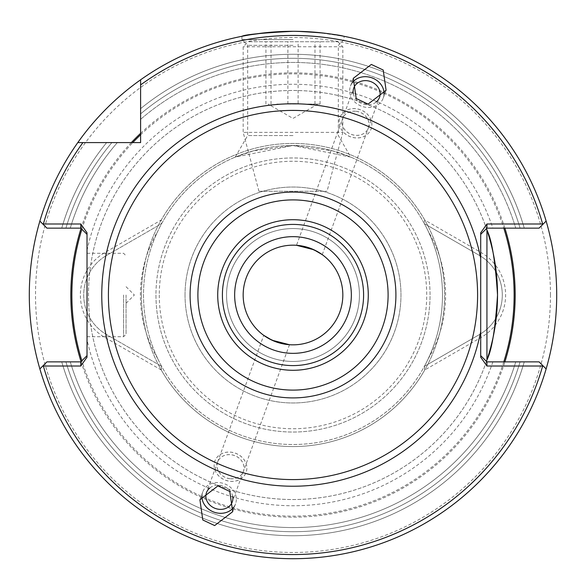 <?xml version="1.0" encoding="UTF-8"?>
<svg xmlns="http://www.w3.org/2000/svg" width="586" height="586" viewBox="0 0 586 586"><rect width="100%" height="100%" fill="white"/><g stroke="black" fill="none" stroke-linecap="round" stroke-linejoin="round"><path stroke-width="0.44" stroke-dasharray="2.93 2.2" d="M276.914 104.052L320.073 104.052L276.914 104.052M248.86 41.76L337.851 41.76L248.86 41.76M342.041 46.748L243.168 46.748L342.041 46.748M243.959 132.37L342.832 132.37L243.959 132.37M259.488 191.263L327.054 191.263L259.488 191.263M298.106 41.76L265.927 41.76L298.106 41.76L298.106 104.052M271.032 104.052L271.032 41.76M265.927 104.052L265.927 41.76M287.894 104.052L287.894 41.76M314.968 104.052L314.968 41.76M320.073 104.052L320.073 41.76M157.802 358.822A125.609 125.609 0 0 1 157.802 231.184C148.309 251.497 143.541 272.776 143.504 295A149.496 149.496 0 0 0 293 444.503A149.496 149.496 0 0 0 442.496 295A149.496 149.496 0 0 0 293 145.504A149.496 149.496 0 0 0 143.504 295C143.577 317.407 148.346 338.686 157.802 358.822A149.496 149.496 0 0 0 161.633 366.375L106.542 334.562A45.679 45.679 0 0 1 106.542 255.445L161.633 223.632A149.496 149.496 0 0 1 424.367 223.632L424.718 220.006L481.121 252.566A49.004 49.004 0 0 1 481.121 337.441L424.718 370L424.367 366.375A149.496 149.496 0 0 0 428.198 358.822C437.654 338.686 442.423 317.407 442.496 295C442.459 272.776 437.691 251.497 428.198 231.184A149.496 149.496 0 0 0 424.367 223.632L479.458 255.445A45.679 45.679 0 0 1 479.458 334.562L424.623 366.221M428.198 358.822A125.609 125.609 0 0 0 428.198 231.184M424.623 223.786L479.458 255.445A45.679 45.679 0 0 1 479.458 334.562L424.367 366.375A149.496 149.496 0 0 1 161.633 366.375L161.282 370A151.576 151.576 0 0 0 424.718 370M480.703 357.204L480.703 355.636L486.937 361.862L539.069 361.862L542.768 365.569A259.547 259.547 0 0 1 43.232 365.569L39.87 368.924A263.7 263.7 0 0 0 546.13 368.924A263.7 263.7 0 0 1 39.87 368.924A263.7 263.7 0 0 0 546.13 368.924A263.7 263.7 0 0 1 39.87 368.924L46.931 361.862L80.795 361.862L87.021 355.636L87.021 234.371L80.795 228.144L46.931 228.144L65.932 228.144L46.931 228.144L43.232 224.438A259.547 259.547 0 0 1 82.912 142.596L140.596 142.596L140.596 84.911A259.547 259.547 0 0 1 542.768 224.438L539.069 228.144L486.937 228.144L480.703 234.371L480.703 232.803M486.453 361.372A204.521 204.521 0 0 1 88.479 295A204.521 204.521 0 0 1 486.453 228.635A204.521 204.521 0 0 0 88.479 295A204.521 204.521 0 0 0 486.937 359.958A204.521 204.521 0 0 1 88.479 295A204.521 204.521 0 0 1 486.453 228.628M480.703 355.636L480.703 234.371M355.497 111.252A13.705 11.867 20 0 0 342.62 118.614A13.705 11.867 20 0 0 355.497 135.344A13.705 11.867 20 0 0 368.374 127.99A13.705 11.867 20 0 0 355.497 111.252M306.112 246.926L296.509 245.292L342.62 118.614M355.512 108.659A16.613 14.386 20 0 0 339.902 117.581A16.613 14.386 20 0 0 355.512 137.864A16.613 14.386 20 0 0 371.121 128.942A16.613 14.386 20 0 0 355.512 108.659M355.497 108.703A16.613 14.386 20 0 0 339.887 117.618A16.613 14.386 20 0 0 355.497 137.9A16.613 14.386 20 0 0 371.106 128.986A16.613 14.386 20 0 0 355.497 108.703M353.314 93.635A13.705 11.867 20 0 0 366.624 104.769A13.705 11.867 20 0 0 376.234 101.979M355.512 111.215A13.705 11.867 20 0 0 342.634 118.577A13.705 11.867 20 0 0 355.512 135.307A13.705 11.867 20 0 0 368.389 127.946A13.705 11.867 20 0 0 355.512 111.215M352.149 82.941A17.441 15.104 20 0 0 350.465 86.12A17.441 15.104 20 0 0 366.858 107.414A17.441 15.104 20 0 0 383.244 98.045A17.441 15.104 20 0 0 384.006 94.536M230.503 478.747A13.705 11.867 -160 0 0 243.38 471.393A13.705 11.867 -160 0 0 230.503 454.663A13.705 11.867 -160 0 0 217.626 462.017A13.705 11.867 -160 0 0 230.503 478.747M279.888 343.081L289.403 344.707M230.488 481.348A16.613 14.386 -160 0 0 246.098 472.426A16.613 14.386 -160 0 0 230.488 452.143A16.613 14.386 -160 0 0 214.879 461.065A16.613 14.386 -160 0 0 230.488 481.348M230.503 481.304A16.613 14.386 -160 0 0 246.113 472.389A16.613 14.386 -160 0 0 230.503 452.106A16.613 14.386 -160 0 0 214.894 461.021A16.613 14.386 -160 0 0 230.503 481.304M232.686 496.371A13.705 11.867 -160 0 0 219.376 485.237A13.705 11.867 -160 0 0 209.766 488.028M230.488 478.791A13.705 11.867 -160 0 0 243.366 471.43A13.705 11.867 -160 0 0 230.488 454.699A13.705 11.867 -160 0 0 217.611 462.054A13.705 11.867 -160 0 0 230.488 478.791M233.851 507.066A17.441 15.104 -160 0 0 235.535 503.887A17.441 15.104 -160 0 0 219.142 482.593A17.441 15.104 -160 0 0 202.756 491.962A17.441 15.104 -160 0 0 201.994 495.47M81.044 361.613A222.175 222.175 0 0 0 504.876 361.862M126.056 295L126.056 334.225L126.056 295M556.7 295A263.7 263.7 0 0 1 293 558.7A263.7 263.7 0 0 1 29.3 295A263.7 263.7 0 0 1 293 31.3A263.7 263.7 0 0 1 556.7 295M245.82 35.556L250.808 34.699M264.887 32.809L273.413 32.032M282.555 31.512L293 31.3L313.092 32.069M293 39.606L241.923 39.606L293 39.606M293 45.349L247.666 45.349L293 45.349M293 135.556L247.666 135.556L293 135.556M550.474 295A257.474 257.474 0 0 0 293 37.533A257.474 257.474 0 0 0 35.526 295A257.474 257.474 0 0 0 293 552.473A257.474 257.474 0 0 0 550.474 295M293 145.504L253.474 150.822L235.213 157.121L293 145.504L350.787 157.121L332.467 150.807L293 145.504M161.282 370L104.879 337.441A49.004 49.004 0 0 1 104.879 252.566L161.282 220.006L161.377 223.786M141.424 295A151.576 151.576 0 0 0 293 446.576A151.576 151.576 0 0 0 444.576 295A151.576 151.576 0 0 0 293 143.431A151.576 151.576 0 0 0 141.424 295A151.576 151.576 0 0 0 293 446.576A151.576 151.576 0 0 0 444.576 295A151.576 151.576 0 0 0 293 143.431A151.576 151.576 0 0 0 141.424 295M161.377 366.221L106.542 334.562A45.679 45.679 0 0 1 106.542 255.445L161.633 223.632A149.496 149.496 0 0 0 157.802 231.184M155.957 295A137.043 137.043 0 0 0 293 432.043A137.043 137.043 0 0 0 430.043 295A137.043 137.043 0 0 0 293 157.964A137.043 137.043 0 0 0 155.957 295A137.043 137.043 0 0 0 293 432.043A137.043 137.043 0 0 0 430.043 295A137.043 137.043 0 0 0 293 157.964A137.043 137.043 0 0 0 155.957 295A137.043 137.043 0 0 0 293 432.043A137.043 137.043 0 0 0 430.043 295M185.03 295A107.971 107.971 0 0 0 293 402.978A107.971 107.971 0 0 0 400.971 295A107.971 107.971 0 0 0 293 187.029A107.971 107.971 0 0 0 185.03 295A107.971 107.971 0 0 0 293 402.978A107.971 107.971 0 0 0 400.971 295A107.971 107.971 0 0 0 293 187.029A107.971 107.971 0 0 0 185.03 295M243.168 295A49.832 49.832 0 0 0 293 344.839A49.832 49.832 0 0 0 342.832 295A49.832 49.832 0 0 0 293 245.168A49.832 49.832 0 0 0 243.168 295M477.59 295A184.59 184.59 0 0 0 293 110.41A184.59 184.59 0 0 0 108.41 295A184.59 184.59 0 0 0 293 479.59A184.59 184.59 0 0 0 477.59 295A184.59 184.59 0 0 1 293 479.59A184.59 184.59 0 0 1 108.41 295M234.656 295A58.344 58.344 0 0 1 293 236.656A58.344 58.344 0 0 1 351.344 295A58.344 58.344 0 0 1 293 353.351A58.344 58.344 0 0 1 234.656 295A58.344 58.344 0 0 1 293 236.656A58.344 58.344 0 0 1 351.344 295A58.344 58.344 0 0 1 293 353.351A58.344 58.344 0 0 1 234.656 295A58.344 58.344 0 0 1 293 236.656A58.344 58.344 0 0 1 351.344 295A58.344 58.344 0 0 1 293 353.351A58.344 58.344 0 0 1 234.656 295M226.555 295A66.445 66.445 0 0 1 293 228.562A66.445 66.445 0 0 1 359.445 295A66.445 66.445 0 0 1 293 361.445A66.445 66.445 0 0 1 226.555 295A66.445 66.445 0 0 1 293 228.562A66.445 66.445 0 0 1 359.445 295A66.445 66.445 0 0 1 293 361.445A66.445 66.445 0 0 1 226.555 295M322.183 254.61L320.593 253.504M318.469 252.17L317.59 251.658M310.104 248.2L308.932 247.783M217.626 462.017L263.737 335.339L265.407 336.503M267.531 337.836L268.41 338.349M275.896 341.806L277.068 342.224M140.596 79.806A263.7 263.7 0 0 1 546.13 221.083L539.069 228.144L546.13 221.083A263.7 263.7 0 0 0 140.596 79.806A263.7 263.7 0 0 1 546.13 221.083A263.7 263.7 0 0 0 140.596 79.806L140.596 108.666A240.729 240.729 0 0 1 524.258 228.144L539.069 228.144L524.258 228.144A240.729 240.729 0 0 0 140.596 108.666L140.596 84.911M546.13 221.083L542.768 224.438M77.799 142.596A263.7 263.7 0 0 0 39.87 221.083A263.7 263.7 0 0 1 77.799 142.596A263.7 263.7 0 0 0 39.87 221.083L46.931 228.144L39.87 221.083A263.7 263.7 0 0 1 77.799 142.596L82.912 142.596M70.261 228.144L65.932 228.144L70.261 228.144A232.554 232.554 0 0 1 117.346 142.596L111.882 142.596L117.346 142.596A232.554 232.554 0 0 0 70.261 228.144A232.554 232.554 0 0 1 117.346 142.596A232.554 232.554 0 0 0 70.261 228.144M61.742 228.144A240.729 240.729 0 0 1 106.659 142.596A240.729 240.729 0 0 0 61.742 228.144M43.232 224.438L39.87 221.083M65.932 361.862L70.261 361.862L65.932 361.862A236.707 236.707 0 0 0 520.068 361.862L539.069 361.862L520.068 361.862A236.707 236.707 0 0 1 65.932 361.862M140.596 108.666L140.596 119.354L140.596 108.666M106.659 142.596L111.882 142.596L106.659 142.596M524.258 361.862A240.729 240.729 0 0 1 61.742 361.862A240.729 240.729 0 0 0 524.258 361.862M87.021 355.636L87.021 357.204M87.021 232.803L87.021 234.371M87.021 295L87.021 336.716L87.021 295M542.768 365.569L546.13 368.924M515.739 361.862A232.554 232.554 0 0 1 70.261 361.862A232.554 232.554 0 0 0 515.739 361.862A232.554 232.554 0 0 1 70.261 361.862A232.554 232.554 0 0 0 515.739 361.862M140.596 119.354A232.554 232.554 0 0 1 515.739 228.144A232.554 232.554 0 0 0 140.596 119.354M43.232 365.569L39.87 368.924M504.876 228.144A222.175 222.175 0 0 0 140.596 133.344M131.345 142.596A222.175 222.175 0 0 0 81.044 228.394M424.718 220.006A151.576 151.576 0 0 0 161.282 220.006M317.209 32.42L344.077 36.295L344.077 39.606L338.334 45.349L338.334 135.556L350.787 157.121M293 31.3C324.014 32.955 341.037 34.618 344.077 36.295C341.103 34.625 324.08 32.962 293 31.3M479.458 255.445L481.121 252.566M492.863 361.862A210.755 210.755 0 0 1 87.021 339.616M81.879 229.229A221.134 221.134 0 0 1 132.773 142.596M140.596 134.773A221.134 221.134 0 0 1 503.784 228.144M123.565 295L123.565 336.716L123.565 295M106.542 255.445L104.879 252.566M159.282 295A133.718 133.718 0 0 0 293 428.725A133.718 133.718 0 0 0 426.718 295A133.718 133.718 0 0 0 293 161.282A133.718 133.718 0 0 0 159.282 295M87.021 250.39A210.755 210.755 0 0 1 492.863 228.144M65.932 228.144A236.707 236.707 0 0 1 111.882 142.596A236.707 236.707 0 0 0 65.932 228.144M140.596 113.889A236.707 236.707 0 0 1 520.068 228.144A236.707 236.707 0 0 0 140.596 113.889M503.784 361.862A221.134 221.134 0 0 1 81.879 360.778M479.458 334.562L481.121 337.441M106.542 334.562L104.879 337.441M317.92 104.052L293 118.438L268.08 104.052M337.851 41.76L342.832 46.748L342.832 132.37L327.054 191.263M258.946 191.263L243.168 132.37L243.168 46.748L248.149 41.76M342.634 118.577L353.746 88.032M350.465 86.12L353.307 78.312M289.491 344.715L243.38 471.393M243.366 471.43L232.254 501.975M235.535 503.887L232.693 511.695M87.021 253.291L123.565 253.291L126.056 255.782M126.056 303.306L134.362 295L126.056 286.7M235.213 157.121L247.666 135.556L247.666 45.349L241.923 39.606L241.923 36.295M87.021 336.716L123.565 336.716L126.056 334.225M202.756 491.962L199.914 499.763M217.611 462.054L206.499 492.599M383.244 98.045L386.086 90.244M368.389 127.946L379.501 97.408M322.263 254.668L368.374 127.99"/><path stroke-width="0.88" d="M480.703 355.636L486.937 361.862L486.937 366.016L480.703 357.204L480.703 232.803L486.937 223.991L486.937 228.144L539.069 228.144L542.973 224.24L542.643 223.991A259.547 259.547 0 0 0 140.596 84.911L140.596 79.806A263.7 263.7 0 0 1 546.13 368.924A263.7 263.7 0 0 1 29.3 295A263.7 263.7 0 0 1 77.799 142.596L82.912 142.596A259.547 259.547 0 0 0 43.357 223.991L80.795 223.991L87.021 232.803L87.021 357.204L80.795 366.016L43.357 366.016A259.547 259.547 0 0 0 542.643 366.016L542.973 365.767L539.069 361.862L486.937 361.862L486.453 361.372L486.937 359.958C491.852 350.113 495.382 328.46 497.521 295A204.521 204.521 0 0 0 486.453 228.628M486.937 295L486.937 359.958A204.521 204.521 0 0 0 497.521 295C495.375 261.517 491.844 239.864 486.937 230.049L486.937 295M296.509 245.292L313.854 249.746L322.183 254.61M376.234 101.979A13.705 11.867 20 0 0 379.501 97.408A13.705 11.867 20 0 0 366.624 80.678A13.705 11.867 20 0 0 353.746 88.032A13.705 11.867 20 0 0 353.314 93.635M384.006 94.536A17.441 15.104 20 0 0 366.858 76.751A17.441 15.104 20 0 0 352.149 82.941M368.052 104.125L356.193 98.521L353.307 78.312L371.341 64.438L383.207 70.034L386.086 90.244L368.052 104.125M289.403 344.707L272.146 340.261L263.737 335.339M209.766 488.028A13.705 11.867 -160 0 0 206.499 492.599A13.705 11.867 -160 0 0 219.376 509.329A13.705 11.867 -160 0 0 232.254 501.975A13.705 11.867 -160 0 0 232.686 496.371M201.994 495.47A17.441 15.104 -160 0 0 219.142 513.255A17.441 15.104 -160 0 0 233.851 507.066M217.948 485.882L229.807 491.486L232.693 511.695L214.659 525.569L202.793 519.972L199.914 499.763L217.948 485.882M81.044 228.394A222.175 222.175 0 0 0 81.044 361.613M504.876 361.862A222.175 222.175 0 0 0 504.876 228.144M293 31.3C261.964 32.955 244.941 34.618 241.923 36.295C244.933 34.618 261.964 32.955 293 31.3M241.923 36.295L245.82 35.556M250.808 34.699L264.887 32.809M273.413 32.032L282.555 31.512M222.402 295A70.598 70.598 0 0 1 293 224.409A70.598 70.598 0 0 1 363.598 295A70.598 70.598 0 0 1 293 365.598A70.598 70.598 0 0 1 222.402 295A70.598 70.598 0 0 1 293 224.409A70.598 70.598 0 0 1 363.598 295A70.598 70.598 0 0 1 293 365.598A70.598 70.598 0 0 1 222.402 295A70.598 70.598 0 0 1 293 224.409A70.598 70.598 0 0 1 363.598 295M234.656 295A58.344 58.344 0 0 1 293 236.656A58.344 58.344 0 0 1 351.344 295A58.344 58.344 0 0 1 293 353.351A58.344 58.344 0 0 1 234.656 295M368.279 295A75.279 75.279 0 0 1 293 370.286A75.279 75.279 0 0 1 217.721 295A75.279 75.279 0 0 1 293 219.721A75.279 75.279 0 0 1 368.279 295M108.41 295A184.59 184.59 0 0 0 293 479.59A184.59 184.59 0 0 0 477.59 295A184.59 184.59 0 0 0 293 110.41A184.59 184.59 0 0 0 108.41 295M342.832 295A49.832 49.832 0 0 0 293 245.168A49.832 49.832 0 0 0 243.168 295A49.832 49.832 0 0 0 293 344.839A49.832 49.832 0 0 0 342.832 295M320.593 253.504L318.469 252.17M317.59 251.658L310.104 248.2M308.932 247.783L306.112 246.926M486.937 366.016L542.643 366.016M542.643 223.991L486.937 223.991M82.912 142.596L140.596 142.596L140.596 84.911M265.407 336.503L267.531 337.836M268.41 338.349L275.896 341.806M277.068 342.224L279.888 343.081M542.973 224.24L546.13 221.083M43.357 223.991L43.027 224.24L46.931 228.144L80.795 228.144L80.795 223.991M39.87 221.083L43.027 224.24M39.87 368.924L46.931 361.862L80.795 361.862L80.795 366.016M80.795 228.144L87.021 234.371M87.021 355.636L80.795 361.862M486.937 228.144L480.703 234.371M486.937 230.049L486.548 228.525M542.973 365.767L546.13 368.924M140.596 133.344A222.175 222.175 0 0 0 131.345 142.596M313.092 32.069L317.209 32.42M77.799 142.596A263.7 263.7 0 0 1 140.596 79.806M81.879 360.778A221.134 221.134 0 0 1 81.879 229.229M132.773 142.596A221.134 221.134 0 0 1 140.596 134.773M503.784 228.144A221.134 221.134 0 0 1 503.784 361.862M486.937 359.958A204.521 204.521 0 0 0 497.521 295M480.703 331.573A191.234 191.234 0 0 1 101.766 295A191.234 191.234 0 0 1 480.703 258.433M395.909 295A102.909 102.909 0 0 1 293 397.909A102.909 102.909 0 0 1 190.091 295A102.909 102.909 0 0 1 293 192.091A102.909 102.909 0 0 1 395.909 295M388.1 295A95.1 95.1 0 0 1 293 390.108A95.1 95.1 0 0 1 197.9 295A95.1 95.1 0 0 1 293 199.899A95.1 95.1 0 0 1 388.1 295"/></g></svg>
